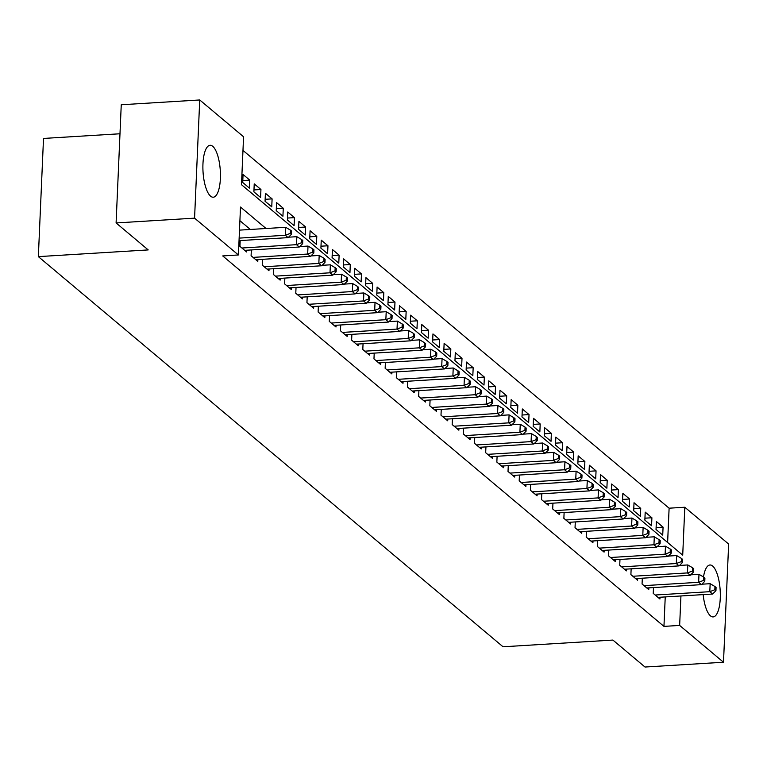 <?xml version="1.0" encoding="UTF-8"?>
<svg xmlns="http://www.w3.org/2000/svg" width="767" height="767" viewBox="0 0 767 767"><rect width="100%" height="100%" fill="white"/><g stroke="black" fill="none" stroke-linecap="round" stroke-linejoin="round"><path stroke-width="1.15" d="M703.483 576.985A26.011 8.648 -93.5 0 1 709.964 564.991A26.011 8.648 -93.5 0 1 712.639 566.036A26.011 8.648 -93.5 0 1 720.328 594.387A26.011 8.648 -93.5 0 1 713.137 616.917A26.011 8.648 -93.5 0 1 710.463 615.863A26.011 8.648 -93.5 0 1 703.166 594.607M702.812 584.147A26.011 8.648 -93.5 0 1 702.85 583.217M210.58 196.17A26.011 8.648 -93.5 0 1 202.891 167.82A26.011 8.648 -93.5 0 1 210.081 145.289A26.011 8.648 -93.5 0 1 212.756 146.334A26.011 8.648 -93.5 0 1 220.445 174.684A26.011 8.648 -93.5 0 1 213.255 197.215A26.011 8.648 -93.5 0 1 210.58 196.17M119.988 133.765L43.508 138.444L38.35 256.629L503.047 646.782L612.9 640.071L645.018 667.031L723.492 662.237L679.648 625.421L680.933 595.959M38.35 256.629L148.213 249.917L116.095 222.948L121.253 104.763L199.727 99.969L243.57 136.775L241.48 184.694L682.716 555.155L684.806 507.236L728.65 544.052L723.492 662.237M667.616 542.48L669.112 508.195L242.976 150.418M669.112 508.195L684.806 507.236M653.484 587.58L653.235 593.38L659.936 599.008L660.013 597.244M642.315 578.203L642.065 584.003L648.767 589.631L648.844 587.858M631.145 568.817L630.896 574.617L637.598 580.245L637.674 578.481M619.976 559.44L619.726 565.241L626.428 570.869L626.505 569.104M608.806 550.064L608.547 555.864L615.249 561.492L615.335 559.728M597.637 540.687L597.378 546.487L604.08 552.115L604.156 550.351M586.467 531.31L586.209 537.111L592.91 542.739L592.987 540.965M575.288 521.924L575.039 527.725L581.741 533.353L581.817 531.589M564.119 512.548L563.87 518.348L570.571 523.976L570.648 522.212M552.949 503.171L552.7 508.972L559.402 514.599L559.479 512.835M541.78 493.795L541.531 499.595L548.232 505.223L548.309 503.449M530.611 484.408L530.361 490.209L537.063 495.837L537.14 494.073M519.441 475.032L519.192 480.832L525.894 486.46L525.97 484.696M508.272 465.655L508.013 471.456L514.715 477.084L514.801 475.319M497.102 456.279L496.843 462.079L503.545 467.707L503.622 465.943M485.933 446.893L485.674 452.703L492.376 458.321L492.452 456.557M474.754 437.516L474.505 443.316L481.206 448.944L481.283 447.18M463.584 428.139L463.335 433.94L470.037 439.568L470.113 437.804M452.415 418.763L452.166 424.563L458.867 430.191L458.944 428.427M441.246 409.386L440.996 415.187L447.698 420.815L447.775 419.041M430.076 400L429.827 405.801L436.528 411.428L436.605 409.664M418.907 390.624L418.657 396.424L425.359 402.052L425.436 400.288M407.737 381.247L407.478 387.047L414.18 392.675L414.266 390.911M396.568 371.87L396.309 377.671L403.011 383.299L403.087 381.525M385.398 362.484L385.139 368.285L391.841 373.913L391.918 372.148M374.219 353.108L373.97 358.908L380.672 364.536L380.748 362.772M363.05 343.731L362.801 349.531L369.502 355.159L369.579 353.395M351.88 334.354L351.631 340.155L358.333 345.783L358.41 344.019M340.711 324.978L340.462 330.778L347.163 336.397L347.24 334.633M329.542 315.592L329.292 321.392L335.994 327.02L336.071 325.256M318.372 306.215L318.113 312.016L324.825 317.643L324.901 315.879M307.203 296.839L306.944 302.639L313.645 308.267L313.722 306.503M296.033 287.462L295.774 293.262L302.476 298.89L302.553 297.117M284.864 278.076L284.605 283.876L291.307 289.504L291.383 287.74M273.685 268.699L273.435 274.5L280.137 280.128L280.214 278.363M262.515 259.323L262.266 265.123L268.968 270.751L269.044 268.987M251.346 249.946L251.097 255.747L257.798 261.374L257.875 259.61M240.176 240.56L239.927 246.37L246.629 251.988L246.706 250.224M242.794 180.552L249.764 180.12L243.062 174.493L242.717 182.479L249.419 188.107L249.764 180.12M253.973 189.928L260.933 189.497L254.232 183.869L253.887 191.855L260.588 197.483L260.933 189.497M265.142 199.305L272.103 198.883L265.401 193.255L265.056 201.242L271.758 206.869L272.103 198.883M276.312 208.682L283.272 208.26L276.571 202.632L276.225 210.618L282.927 216.246L283.272 208.26M287.481 218.058L294.451 217.636L287.74 212.008L287.395 219.995L294.097 225.623L294.451 217.636M298.651 227.444L305.621 227.013L298.919 221.385L298.564 229.371L305.266 234.999L305.621 227.013M309.82 236.821L316.79 236.399L310.089 230.771L309.734 238.758L316.435 244.376L316.79 236.399M320.99 246.197L327.96 245.776L321.258 240.148L320.903 248.134L327.605 253.762L327.96 245.776M332.159 255.574L339.129 255.152L332.427 249.524L332.082 257.511L338.784 263.139L339.129 255.152M343.328 264.96L350.298 264.529L343.597 258.901L343.252 266.887L349.953 272.515L350.298 264.529M354.507 274.337L361.468 273.905L354.766 268.277L354.421 276.264L361.123 281.892L361.468 273.905M365.677 283.713L372.637 283.291L365.936 277.664L365.591 285.65L372.292 291.278L372.637 283.291M376.846 293.09L383.807 292.668L377.105 287.04L376.76 295.027L383.462 300.654L383.807 292.668M388.016 302.476L394.986 302.045L388.275 296.417L387.929 304.403L394.631 310.031L394.986 302.045M399.185 311.853L406.155 311.421L399.454 305.793L399.099 313.78L405.801 319.408L406.155 311.421M410.355 321.229L417.325 320.807L410.623 315.179L410.268 323.166L416.97 328.784L417.325 320.807M421.524 330.606L428.494 330.184L421.792 324.556L421.438 332.542L428.149 338.17L428.494 330.184M432.693 339.982L439.664 339.56L432.962 333.933L432.617 341.919L439.318 347.547L439.664 339.56M443.863 349.368L450.833 348.937L444.131 343.309L443.786 351.296L450.488 356.923L450.833 348.937M455.042 358.745L462.002 358.314L455.301 352.695L454.956 360.672L461.657 366.3L462.002 358.314M466.211 368.122L473.172 367.7L466.47 362.072L466.125 370.058L472.827 375.686L473.172 367.7M477.381 377.498L484.341 377.076L477.64 371.449L477.295 379.435L483.996 385.063L484.341 377.076M488.55 386.884L495.52 386.453L488.809 380.825L488.464 388.811L495.166 394.439L495.52 386.453M499.72 396.261L506.69 395.83L499.988 390.202L499.633 398.188L506.335 403.816L506.69 395.83M510.889 405.638L517.859 405.216L511.158 399.588L510.803 407.574L517.504 413.202L517.859 405.216M522.059 415.014L529.029 414.592L522.327 408.964L521.972 416.951L528.684 422.579L529.029 414.592M533.228 424.391L540.198 423.969L533.496 418.341L533.151 426.327L539.853 431.955L540.198 423.969M544.397 433.777L551.368 433.345L544.666 427.718L544.321 435.704L551.022 441.332L551.368 433.345M555.576 443.153L562.537 442.732L555.835 437.104L555.49 445.09L562.192 450.708L562.537 442.732M566.746 452.53L573.706 452.108L567.005 446.48L566.66 454.467L573.361 460.095L573.706 452.108M577.915 461.907L584.876 461.485L578.174 455.857L577.829 463.843L584.531 469.471L584.876 461.485M589.085 471.293L596.055 470.861L589.344 465.233L588.998 473.22L595.7 478.848L596.055 470.861M600.254 480.669L607.224 480.238L600.523 474.61L600.168 482.596L606.87 488.224L607.224 480.238M611.424 490.046L618.394 489.624L611.692 483.996L611.337 491.983L618.039 497.61L618.394 489.624M622.593 499.422L629.563 499.001L622.862 493.373L622.507 501.359L629.218 506.987L629.563 499.001M633.763 508.809L640.733 508.377L634.031 502.749L633.686 510.736L640.387 516.364L640.733 508.377M644.932 518.185L651.902 517.754L645.2 512.126L644.855 520.112L651.557 525.74L651.902 517.754M656.025 529.498L662.726 535.117L663.072 527.14L656.37 521.512L656.025 529.498M266.053 228.499L240.502 207.052L238.412 254.96L222.718 255.929L663.954 626.39L665.238 596.918M250.358 229.467L239.908 220.685M116.095 222.948L194.569 218.154L199.727 99.969M663.954 626.39L679.648 625.421M238.412 254.96L194.569 218.154M656.111 527.562L663.072 527.14M239.151 238.115L285.324 235.287L288.114 237.636L239.036 240.637M239.496 230.129L285.669 227.3L285.324 235.287L290.348 233.35L291.47 234.29L291.604 231.088L290.492 230.158L290.348 233.35M290.492 230.158L285.669 227.3M288.114 237.636L291.47 234.29M241.883 248.009L296.493 244.673L299.283 247.012L244.673 250.349M288.565 237.185L296.848 236.687L296.493 244.673L301.517 242.727L302.639 243.666L302.773 240.474L301.661 239.534L301.517 242.727M301.661 239.534L296.848 236.687M299.283 247.012L302.639 243.666M253.052 257.386L307.663 254.05L310.462 256.389L255.842 259.725M299.734 246.571L308.018 246.063L307.663 254.05L312.687 252.103L313.808 253.043L313.943 249.85L312.831 248.911L312.687 252.103M312.831 248.911L308.018 246.063M310.462 256.389L313.808 253.043M264.222 266.763L318.832 263.426L321.632 265.775L267.012 269.112M310.903 255.948L319.187 255.44L318.832 263.426L323.856 261.48L324.978 262.419L325.112 259.227L324 258.287L323.856 261.48M324 258.287L319.187 255.44M321.632 265.775L324.978 262.419M275.391 276.139L330.011 272.803L332.801 275.152L278.181 278.488M322.073 265.324L330.356 264.816L330.011 272.803L335.026 270.866L336.147 271.806L336.282 268.603L335.169 267.673L335.026 270.866M335.169 267.673L330.356 264.816M332.801 275.152L336.147 271.806M286.561 285.525L341.181 282.179L343.971 284.528L289.351 287.865M333.242 274.701L341.526 274.202L341.181 282.179L346.205 280.243L347.317 281.182L347.461 277.99L346.339 277.05L346.205 280.243M346.339 277.05L341.526 274.202M343.971 284.528L347.317 281.182M297.73 294.902L352.35 291.565L355.14 293.905L300.52 297.241M344.412 284.087L352.695 283.579L352.35 291.565L357.374 289.619L358.486 290.559L358.63 287.366L357.508 286.427L357.374 289.619M357.508 286.427L352.695 283.579M355.14 293.905L358.486 290.559M308.9 304.278L363.52 300.942L366.31 303.281L311.699 306.627M355.581 293.464L363.865 292.956L363.52 300.942L368.543 298.996L369.656 299.935L369.799 296.743L368.678 295.803L368.543 298.996M368.678 295.803L363.865 292.956M366.31 303.281L369.656 299.935M320.069 313.655L374.689 310.319L377.479 312.668L322.869 316.004M366.76 302.84L375.034 302.332L374.689 310.319L379.713 308.382L380.825 309.312L380.969 306.119L379.847 305.18L379.713 308.382M379.847 305.18L375.034 302.332M377.479 312.668L380.825 309.312M331.248 323.041L385.859 319.695L388.648 322.044L334.038 325.381M377.93 312.217L386.204 311.709L385.859 319.695L390.882 317.759L392.004 318.698L392.138 315.496L391.026 314.566L390.882 317.759M391.026 314.566L386.204 311.709M388.648 322.044L392.004 318.698M342.418 332.418L397.028 329.081L399.818 331.421L345.208 334.757M389.099 321.594L397.383 321.095L397.028 329.081L402.052 327.135L403.174 328.075L403.308 324.882L402.196 323.942L402.052 327.135M402.196 323.942L397.383 321.095M399.818 331.421L403.174 328.075M353.587 341.794L408.197 338.458L410.997 340.797L356.377 344.143M400.269 330.98L408.552 330.472L408.197 338.458L413.221 336.512L414.343 337.451L414.477 334.259L413.365 333.319L413.221 336.512M413.365 333.319L408.552 330.472M410.997 340.797L414.343 337.451M364.756 351.171L419.367 347.834L422.166 350.183L367.546 353.52M411.438 340.356L419.722 339.848L419.367 347.834L424.391 345.898L425.512 346.828L425.647 343.635L424.534 342.696L424.391 345.898M424.534 342.696L419.722 339.848M422.166 350.183L425.512 346.828M375.926 360.548L430.546 357.211L433.336 359.56L378.716 362.896M422.607 349.733L430.891 349.225L430.546 357.211L435.56 355.274L436.682 356.214L436.826 353.012L435.704 352.082L435.56 355.274M435.704 352.082L430.891 349.225M433.336 359.56L436.682 356.214M387.095 369.934L441.715 366.588L444.505 368.937L389.885 372.273M433.777 359.109L442.06 358.611L441.715 366.588L446.739 364.651L447.851 365.591L447.995 362.398L446.873 361.458L446.739 364.651M446.873 361.458L442.06 358.611M444.505 368.937L447.851 365.591M398.265 379.31L452.885 375.974L455.675 378.313L401.055 381.65M444.946 368.496L453.23 367.987L452.885 375.974L457.909 374.028L459.021 374.967L459.165 371.774L458.043 370.835L457.909 374.028M458.043 370.835L453.23 367.987M455.675 378.313L459.021 374.967M409.434 388.687L464.054 385.35L466.844 387.69L412.234 391.036M456.116 377.872L464.399 377.364L464.054 385.35L469.078 383.404L470.19 384.344L470.334 381.151L469.212 380.211L469.078 383.404M469.212 380.211L464.399 377.364M466.844 387.69L470.19 384.344M420.604 398.063L475.224 394.727L478.014 397.076L423.403 400.412M467.295 387.249L475.569 386.741L475.224 394.727L480.247 392.79L481.36 393.72L481.503 390.528L480.382 389.588L480.247 392.79M480.382 389.588L475.569 386.741M478.014 397.076L481.36 393.72M431.783 407.45L486.393 404.104L489.183 406.452L434.573 409.789M478.464 396.625L486.738 396.117L486.393 404.104L491.417 402.167L492.539 403.106L492.673 399.914L491.561 398.974L491.417 402.167M491.561 398.974L486.738 396.117M489.183 406.452L492.539 403.106M442.952 416.826L497.562 413.49L500.352 415.829L445.742 419.166M489.634 406.002L497.917 405.503L497.562 413.49L502.586 411.543L503.708 412.483L503.842 409.29L502.73 408.351L502.586 411.543M502.73 408.351L497.917 405.503M500.352 415.829L503.708 412.483M454.122 426.203L508.732 422.866L511.531 425.206L456.911 428.552M500.803 415.388L509.087 414.88L508.732 422.866L513.756 420.92L514.878 421.86L515.012 418.667L513.9 417.727L513.756 420.92M513.9 417.727L509.087 414.88M511.531 425.206L514.878 421.86M465.291 435.579L519.901 432.243L522.701 434.592L468.081 437.928M511.972 424.765L520.256 424.256L519.901 432.243L524.925 430.306L526.047 431.236L526.181 428.044L525.069 427.104L524.925 430.306M525.069 427.104L520.256 424.256M522.701 434.592L526.047 431.236M476.46 444.956L531.08 441.619L533.87 443.968L479.25 447.305M523.142 434.141L531.426 433.633L531.08 441.619L536.095 439.683L537.216 440.622L537.36 437.42L536.238 436.49L536.095 439.683M536.238 436.49L531.426 433.633M533.87 443.968L537.216 440.622M487.63 454.342L542.25 451.006L545.04 453.345L490.42 456.681M534.311 443.518L542.595 443.019L542.25 451.006L547.274 449.059L548.386 449.999L548.53 446.806L547.408 445.867L547.274 449.059M547.408 445.867L542.595 443.019M545.04 453.345L548.386 449.999M498.799 463.719L553.419 460.382L556.209 462.722L501.589 466.058M545.481 452.904L553.764 452.396L553.419 460.382L558.443 458.436L559.555 459.375L559.699 456.183L558.577 455.243L558.443 458.436M558.577 455.243L553.764 452.396M556.209 462.722L559.555 459.375M509.969 473.095L564.589 469.759L567.379 472.108L512.768 475.444M556.65 462.28L564.934 461.772L564.589 469.759L569.613 467.812L570.725 468.752L570.869 465.559L569.747 464.62L569.613 467.812M569.747 464.62L564.934 461.772M567.379 472.108L570.725 468.752M521.138 482.472L575.758 479.135L578.548 481.484L523.938 484.821M567.829 471.657L576.103 471.149L575.758 479.135L580.782 477.199L581.894 478.138L582.038 474.936L580.916 474.006L580.782 477.199M580.916 474.006L576.103 471.149M578.548 481.484L581.894 478.138M532.317 491.858L586.928 488.512L589.718 490.861L535.107 494.197M578.999 481.034L587.273 480.535L586.928 488.512L591.951 486.575L593.073 487.515L593.207 484.322L592.095 483.383L591.951 486.575M592.095 483.383L587.273 480.535M589.718 490.861L593.073 487.515M543.487 501.234L598.097 497.898L600.897 500.237L546.277 503.574M590.168 490.42L598.452 489.912L598.097 497.898L603.121 495.952L604.243 496.891L604.377 493.699L603.265 492.759L603.121 495.952M603.265 492.759L598.452 489.912M600.897 500.237L604.243 496.891M554.656 510.611L609.266 507.275L612.066 509.614L557.446 512.96M601.338 499.796L609.621 499.288L609.266 507.275L614.29 505.328L615.412 506.268L615.546 503.075L614.434 502.136L614.29 505.328M614.434 502.136L609.621 499.288M612.066 509.614L615.412 506.268M565.825 519.988L620.436 516.651L623.235 519L568.615 522.337M612.507 509.173L620.791 508.665L620.436 516.651L625.46 514.715L626.581 515.645L626.716 512.452L625.604 511.512L625.46 514.715M625.604 511.512L620.791 508.665M623.235 519L626.581 515.645M576.995 529.374L631.615 526.028L634.405 528.377L579.785 531.713M623.676 518.55L631.96 518.041L631.615 526.028L636.629 524.091L637.751 525.031L637.895 521.828L636.773 520.898L636.629 524.091M636.773 520.898L631.96 518.041M634.405 528.377L637.751 525.031M588.164 538.75L642.784 535.414L645.574 537.753L590.954 541.09M634.846 527.926L643.13 527.428L642.784 535.414L647.808 533.468L648.92 534.407L649.064 531.215L647.942 530.275L647.808 533.468M647.942 530.275L643.13 527.428M645.574 537.753L648.92 534.407M599.334 548.127L653.954 544.791L656.744 547.13L602.124 550.476M646.015 537.312L654.299 536.804L653.954 544.791L658.978 542.844L660.09 543.784L660.234 540.591L659.112 539.652L658.978 542.844M659.112 539.652L654.299 536.804M656.744 547.13L660.09 543.784M610.503 557.504L665.123 554.167L667.913 556.516L613.303 559.852M657.194 546.689L665.468 546.181L665.123 554.167L670.147 552.23L671.259 553.16L671.403 549.968L670.281 549.028L670.147 552.23M670.281 549.028L665.468 546.181M667.913 556.516L671.259 553.16M621.673 566.88L676.293 563.544L679.083 565.893L624.472 569.229M668.364 556.065L676.638 555.557L676.293 563.544L681.317 561.607L682.429 562.547L682.572 559.344L681.451 558.414L681.317 561.607M681.451 558.414L676.638 555.557M679.083 565.893L682.429 562.547M632.852 576.266L687.462 572.92L690.252 575.269L635.642 578.606M679.533 565.442L687.807 564.943L687.462 572.92L692.486 570.984L693.608 571.923L693.742 568.731L692.63 567.791L692.486 570.984M692.63 567.791L687.807 564.943M690.252 575.269L693.608 571.923M644.021 585.643L698.632 582.306L701.431 584.646L646.811 587.982M690.703 574.828L698.986 574.32L698.632 582.306L703.655 580.36L704.777 581.3L704.911 578.107L703.799 577.168L703.655 580.36M703.799 577.168L698.986 574.32M701.431 584.646L704.777 581.3M655.191 595.019L709.801 591.683L712.601 594.032L657.981 597.368M701.872 584.205L710.156 583.697L709.801 591.683L714.825 589.737L715.947 590.676L716.081 587.484L714.969 586.544L714.825 589.737M714.969 586.544L710.156 583.697M712.601 594.032L715.947 590.676"/></g></svg>
